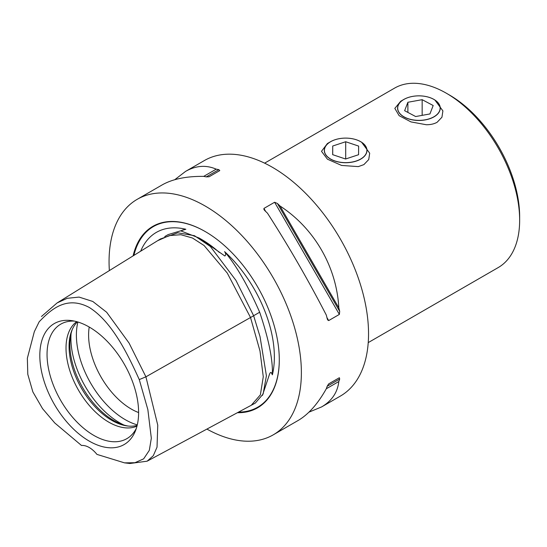 <?xml version="1.0" encoding="UTF-8"?>
<svg xmlns="http://www.w3.org/2000/svg" width="547" height="547" viewBox="0 0 547 547"><rect width="100%" height="100%" fill="white"/><g stroke="black" fill="none" stroke-linecap="round" stroke-linejoin="round"><path stroke-width="0.82" d="M433.99 99.445L434.817 99.93L442.899 110.891L441.935 117.243L437.115 122.282C434.174 123.923 430.585 124.743 426.366 124.75L410.968 121.906L399.139 115.677L394.825 108.395L400.705 101.257L403.83 99.445A21.319 12.307 180 0 1 412.52 96.409A21.319 12.307 180 0 1 433.99 99.445A21.319 12.307 180 0 1 425.306 119.896A21.319 12.307 180 0 1 400.678 114.535A21.319 12.307 180 0 1 403.83 99.445M425.272 119.8A21.23 12.26 0 0 0 439.166 104.436A21.23 12.26 0 0 0 412.547 96.416A21.23 12.26 0 0 0 398.66 111.779A21.23 12.26 0 0 0 425.272 119.8M422.161 115.355L422.161 99.677L433.183 105.516L429.928 113.947L415.658 116.538L404.636 110.699L407.891 102.268L407.891 112.422M407.891 102.268L422.161 99.677M360.719 141.707L361.588 142.206L369.69 153.194L368.726 159.567L363.892 164.613L358.306 166.616L341.567 165.433L327.434 159.184L321.499 151.321L327.393 143.54L330.566 141.707A21.319 12.307 180 0 1 335.058 139.731A21.319 12.307 180 0 1 360.719 141.707A21.319 12.307 180 0 1 356.227 161.098A21.319 12.307 180 0 1 328.699 157.892A21.319 12.307 180 0 1 330.566 141.707M356.186 161.009A21.23 12.26 0 0 0 364.076 144.285A21.23 12.26 0 0 0 335.106 139.731A21.23 12.26 0 0 0 327.215 156.456A21.23 12.26 0 0 0 356.186 161.009M345.704 158.965L345.704 141.735L358.627 146.083L358.565 154.719L345.581 159.006L332.658 154.657L332.72 146.022L332.72 154.678M332.72 146.022L345.704 141.735M519.65 220.147L519.65 216.626A99.294 57.326 -120 0 0 449.436 95.014L446.386 93.25A103.615 59.821 60 0 1 519.65 220.147A103.615 59.821 60 0 1 498.194 267.579L368.227 342.613M264.611 163.156L394.578 88.122A103.615 59.821 60 0 1 446.386 93.25M128.21 426.058A62.023 35.808 60 0 1 113.742 420.54A62.023 35.808 60 0 1 72.341 329.294M137.29 424.875A69.072 39.883 60 0 1 125.236 419.665A69.072 39.883 60 0 1 77.906 322.012M89.216 327.031A69.845 40.328 60 0 1 135.355 431.05A69.845 40.328 60 0 1 89.216 441.094A69.845 40.328 60 0 1 40.642 366.367A69.845 40.328 60 0 1 71.595 320.61A69.845 40.328 60 0 1 89.216 327.031A60.444 34.899 -120 0 0 88.607 335.065A60.444 34.899 -120 0 0 131.342 409.088A60.444 34.899 -120 0 0 138.603 412.561M136.34 428.349A66.112 38.167 60 0 1 132.511 434.017A66.112 38.167 60 0 1 93.797 435.391A66.112 38.167 60 0 1 49.1 371.427A66.112 38.167 60 0 1 67.602 321.588A66.112 38.167 60 0 1 74.426 321.11M76.669 321.657A60.444 34.899 -120 0 0 66.016 348.104A60.444 34.899 -120 0 0 108.75 422.134A60.444 34.899 -120 0 0 136.982 426.127M137.174 425.381A60.444 34.899 60 0 1 127.054 425.922A60.444 34.899 60 0 1 111.807 420.369A60.444 34.899 60 0 1 69.066 346.34A60.444 34.899 60 0 1 71.883 330.361A60.444 34.899 60 0 1 77.414 321.868M39.165 321.793L34.331 331.667L39.165 321.793C51.179 309.185 66.631 295.496 89.216 307.435C111.8 321.574 127.253 353.109 139.266 379.591L147.861 409.635L151.328 438.236L149.317 450.352L143.656 458.844L134.918 462.721L124.511 462.858L96.942 454.393A21.586 12.465 60 0 0 81.489 445.477L54.762 422.968L42.563 408.664L32.868 391.912L27.794 374.326L27.35 358.237L34.331 331.667M124.511 462.858L129.912 463.5L147.122 461.196L153.297 455.706L157.03 447.172L157.755 425.142L145.919 376.815L129.065 343.058L106.651 312.255L92.792 301.459L79.089 297.089L67.219 298.306L57.12 302.922L41.463 316.501M139.266 379.591L145.919 376.815L253.644 315.742L235.935 280.372L210.363 246.499L194.458 235.689L177.727 232.796L160.326 239.032M140.675 251.196A97.783 56.457 60 0 1 185.85 229.261L182.178 230.143L181.071 230.984L199.224 238.061L224.858 255.996C226.014 255.039 225.918 253.576 224.585 251.62A97.783 56.457 60 0 1 272.385 374.825L271.168 372.391L270.341 372.63L269.644 373.833L262.437 395.392M185.85 229.261L168.134 234.601L164.756 236.55M272.385 374.825C272.946 359.919 268.707 339.051 259.681 312.221L253.63 315.715M259.681 312.221C247.982 285.63 236.283 265.432 224.585 251.62M253.993 403.795L255.367 403.03L263.128 394.004L266.403 375.775L260.03 336.631L253.644 315.742M133.112 255.873A104.75 60.478 60 0 1 205.221 231.552A104.75 60.478 60 0 1 279.291 359.851A104.75 60.478 60 0 1 237.412 412.705M206.91 429.08A135.991 78.515 -120 0 0 273.213 434.858A135.991 78.515 -120 0 0 301.376 372.603A135.991 78.515 -120 0 0 242.02 235.743A135.991 78.515 -120 0 0 137.222 199.313A135.991 78.515 -120 0 0 109.058 261.569A135.991 78.515 -120 0 0 109.366 270.58M338.825 307.872A135.991 78.515 60 0 1 339.701 311.38L339.366 314.409L328.679 320.576L327.694 319.968L327.188 318.607A135.991 78.515 -120 0 0 326.313 315.099C308.33 280.194 288.72 246.232 267.49 213.214A135.991 78.515 -120 0 0 264.885 210.698L263.962 209.576L263.928 208.421L274.608 202.253L277.397 203.47A135.991 78.515 60 0 1 280.002 205.987L338.825 307.872C336.624 266.881 314.395 228.386 280.002 205.987M339.366 377.724L339.701 379.023A135.991 78.515 60 0 1 338.825 381.526L326.313 388.753A135.991 78.515 -120 0 0 327.188 386.25L328.679 383.891L339.366 377.724L328.665 383.898M273.213 434.858L298.129 420.479C308.419 414.441 317.814 403.871 326.313 388.753M338.825 381.526C337.554 392.472 331.797 400.944 321.568 406.941L308.952 412.158M216.215 169.16A135.991 78.515 60 0 1 218.821 169.652L219.778 170.596L209.091 176.763L206.301 176.879A135.991 78.515 -120 0 0 203.696 176.38L216.215 169.16C206.096 164.791 195.888 165.536 185.577 171.396L174.753 179.71M203.696 176.38C186.363 176.182 172.51 179.033 162.138 184.927L137.222 199.313M321.568 406.941L340.378 396.083A135.991 78.515 -120 0 0 368.541 333.827A135.991 78.515 -120 0 0 309.178 196.975A135.991 78.515 -120 0 0 204.387 160.538L185.577 171.396M123.889 425.026A69.072 39.883 60 0 1 119.745 422.838A69.072 39.883 60 0 1 71.076 333.554M254.396 403.577L251.285 405.252L260.372 394.859L263.271 376.767L259.989 350.983L250.519 317.506L227.299 273.117L204.079 245.521L192.469 238.013L180.859 234.711L169.249 235.6L157.598 240.714L160.586 238.868M199.224 238.061L201.228 239.224A98.186 56.69 60 0 1 219.279 252.399M133.892 255.394A104.292 60.211 60 0 1 205.385 231.648M279.291 359.659A104.292 60.211 60 0 1 238.533 412.103M277.397 203.47L339.701 311.38M274.608 202.253L339.366 314.409M263.928 208.421L265.678 211.457M326.928 317.54L328.679 320.576M339.701 379.023L327.188 386.25M206.301 176.879L218.821 169.652M251.278 405.259L147.116 461.189M57.12 302.922L157.639 240.694"/></g></svg>

